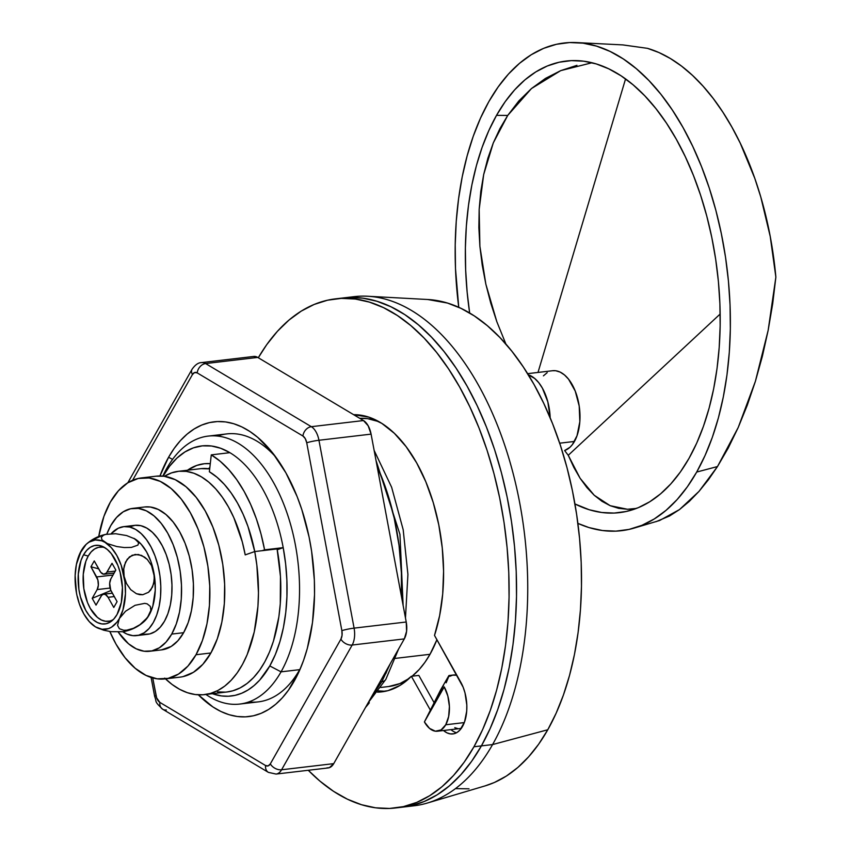 <?xml version="1.0" encoding="UTF-8"?>
<svg xmlns="http://www.w3.org/2000/svg" width="851" height="851" viewBox="0 0 851 851"><rect width="100%" height="100%" fill="white"/><g stroke="black" fill="none" stroke-linecap="round" stroke-linejoin="round"><path stroke-width="1.28" d="M229.898 452.679A125.916 69.495 83.3 0 1 283.202 547.65A125.916 69.495 83.3 0 1 269.788 665.939L281.043 671.843A134.905 74.462 -96.7 0 0 273.501 482.496A134.905 74.462 -96.7 0 0 166.828 468.327L163.19 475.986A125.916 69.495 83.3 0 1 229.898 452.679L220.739 448.286L211.516 445.998L202.368 445.85L193.464 447.839L184.954 451.934L176.976 458.061L169.689 466.125L163.105 476.135A125.916 69.495 83.3 0 1 163.19 475.986L166.828 468.327A134.905 74.462 83.3 0 1 208.155 436.106A134.905 74.462 83.3 0 1 289.063 519.312A134.905 74.462 83.3 0 1 281.043 671.843L299.669 669.652L281.043 671.843A134.905 74.462 83.3 0 1 239.716 704.064A134.905 74.462 83.3 0 1 205.91 694.469A134.905 74.462 -96.7 0 0 281.043 671.843L269.788 665.939L275.373 654.451L279.947 641.548L283.436 627.421L285.776 612.337L286.936 596.551L286.883 580.318L285.638 563.926L283.202 547.65L277.245 549.735L283.202 547.65A125.916 69.495 -96.7 0 0 229.898 452.679L211.282 454.87A125.916 69.495 83.3 0 1 264.576 549.842L283.202 547.65L264.576 549.842L261.002 533.971L256.342 518.77L250.683 504.505L244.131 491.41L236.769 479.709L228.759 469.614L220.207 461.285L211.282 454.87L209.367 471.762A107.928 59.57 83.3 0 1 254.736 551.554L247.992 526.546L243.141 514.312L237.514 503.079L231.217 493.059L224.345 484.4L217.016 477.262L209.367 471.762L211.282 454.87L229.898 452.679M430.01 654.302A134.905 74.462 -96.7 0 0 436.914 639.718L430.01 654.302L424.883 662.397L419.245 669.429L412.129 676.205A134.905 74.462 -96.7 0 0 430.01 654.302L395.481 658.366L430.01 654.302M378.94 421.67A134.905 74.462 -96.7 0 0 359.75 418.33L367.568 418.649L378.94 421.67M427.691 299.499L447.466 303.052L460.955 308.339L474.284 315.902L487.304 325.656L499.92 337.517L511.983 351.378L523.397 367.089L534.034 384.503L543.8 403.459L552.607 423.777L560.362 445.243L567 467.667L572.446 490.825L576.648 514.504L579.574 538.46L581.19 562.479L581.478 586.318L580.446 609.752L578.095 632.559L574.446 654.515L569.532 675.407L563.415 695.033L556.139 713.202L547.789 729.754L492.58 744.572A256.321 141.479 -96.7 0 0 507.813 454.753A256.321 141.479 -96.7 0 0 354.101 296.659L342.921 297.978A256.321 141.479 83.3 0 1 496.633 456.072A256.321 141.479 83.3 0 1 481.411 745.891L492.58 744.572L547.789 729.754A245.982 135.766 -96.7 0 0 565.607 462.529A245.982 135.766 -96.7 0 0 427.851 299.509L367.6 296.244A256.321 141.479 83.3 0 1 511.143 466.114A256.321 141.479 83.3 0 1 492.58 744.572A256.321 141.479 83.3 0 1 427.287 803.057A256.321 141.479 83.3 0 1 408.448 806.248M348.538 297.52A256.321 141.479 83.3 0 1 367.6 296.244M443.52 685.246L424.404 721.935L444.233 686.906A26.977 14.893 83.3 0 1 445.733 724.775L464.306 722.584L445.733 724.775L448.658 716.521L449.402 706.426L447.839 696.022L444.233 686.906L424.404 721.935L429.532 728.392L435.382 731.2L441.073 729.924L445.733 724.775A26.977 14.893 83.3 0 1 437.467 731.222A26.977 14.893 83.3 0 1 424.404 721.935L440.616 689.895L448.902 675.577L446.169 682.757L449.051 675.779M449.902 676.279L452.668 675.141L456.87 675.279A26.977 14.893 -96.7 0 0 453.509 674.992L449.009 675.524M437.467 731.222L459.817 728.584A26.977 14.893 -96.7 0 0 461.38 728.243L459.753 728.594M395.438 807.982L414.054 805.791A256.321 141.479 -96.7 0 0 492.58 744.572L481.411 745.891L471.656 761.273L460.955 774.633L449.402 785.867L437.106 794.855L424.202 801.504L410.799 805.759L402.725 807.12L410.799 805.759L424.202 801.504L437.106 794.855L449.402 785.867L460.955 774.633L471.656 761.273L481.411 745.891L490.112 728.647L497.697 709.702L504.069 689.257L509.185 667.482L512.983 644.611L515.44 620.847L516.514 596.423L516.217 571.585L514.536 546.555L511.483 521.589L507.1 496.92L501.43 472.784L494.516 449.413L486.432 427.042L477.251 405.874L467.071 386.12L455.987 367.972L444.094 351.601L431.521 337.166L418.384 324.805L404.81 314.636L390.928 306.754L376.865 301.243L362.771 298.148L348.772 297.51L339.209 298.499L348.772 297.51L362.771 298.148L376.865 301.243L390.928 306.754L404.81 314.636L418.384 324.805L431.521 337.166L444.094 351.601L455.987 367.972L467.071 386.12L477.251 405.874L486.432 427.042L494.516 449.413L501.43 472.784L507.1 496.92L511.483 521.589L514.536 546.555L516.217 571.585L516.514 596.423L515.44 620.847L512.983 644.611L509.185 667.482L504.069 689.257L497.697 709.702L490.112 728.647L481.411 745.891A256.321 141.479 83.3 0 1 402.885 807.11A256.321 141.479 -96.7 0 0 481.411 745.891A256.321 141.479 -96.7 0 0 496.633 456.072A256.321 141.479 -96.7 0 0 342.921 297.978L335.475 298.85A256.321 141.479 83.3 0 1 489.187 456.955A256.321 141.479 83.3 0 1 473.954 746.763L481.411 745.891L473.954 746.763A256.321 141.479 83.3 0 1 395.438 807.982A256.321 141.479 83.3 0 1 308.275 770.272L319.976 781.154L333.549 791.324L347.442 799.206L361.494 804.716L375.589 807.812L389.588 808.45L403.353 806.631L416.756 802.387L429.659 795.728L441.946 786.75L453.498 775.516L464.21 762.145L473.954 746.763L482.666 729.52L490.24 710.585L496.622 690.129L501.739 668.365L505.537 645.483L507.994 621.719L509.068 597.306L508.77 572.457L507.079 547.438L504.037 522.461L499.654 497.792L493.974 473.656L487.07 450.296L478.985 427.915L469.805 406.757L459.625 387.003L448.541 368.855L436.648 352.474L424.075 338.038L410.937 325.678L397.364 315.508L383.471 307.626L369.419 302.116L355.324 299.031L341.325 298.382L327.561 300.201L314.157 304.456L301.254 311.104L288.968 320.093L277.415 331.316L266.703 344.687L258.3 357.739A256.321 141.479 83.3 0 1 335.475 298.85M457.732 728.573L454.764 727.658M448.902 675.577L447.392 678.407M380.822 687.448L388.684 686.523A134.905 74.462 -96.7 0 0 409.182 678.428L399.906 683.576L388.599 686.534M427.287 803.057L485.134 785.877A245.982 135.766 -96.7 0 0 547.789 729.754L538.662 744.189L528.652 756.794L517.865 767.442L506.409 776.038L494.357 782.505L485.017 785.92M468.997 788.824L455.902 788.622M162.839 476.103A134.905 74.462 83.3 0 1 166.828 468.327A134.905 74.462 -96.7 0 0 163.169 475.411L162.839 476.103M212.41 693.703L221.473 695.927L228.345 696.246L235.11 695.352L241.684 693.257L248.024 689.991L254.066 685.576L259.736 680.066L269.788 665.939A125.916 69.495 83.3 0 1 212.41 693.703M203.868 463.774A107.928 59.57 83.3 0 0 187.497 470.231L196.751 465.423L204.378 463.721L210.282 463.646A107.928 59.57 83.3 0 0 203.868 463.774L203.9 463.774M209.835 467.603A107.928 59.57 -96.7 0 0 208.335 468.71M262.193 550.682L264.576 549.842L262.193 550.682M552.501 370.738L555.724 370.749L560.171 372.11L564.5 374.961L568.564 379.195L575.244 391.109L579.201 406.033L579.829 421.702L577.021 435.733L572.351 444.647L569.979 447.254L564.628 450.53A221.047 122.001 -96.7 0 0 568.255 455.285A221.047 122.001 83.3 0 1 564.628 450.53A40.476 22.339 -96.7 0 0 574.457 441.446L559.692 443.19L574.457 441.446A40.476 22.339 -96.7 0 0 576.861 395.694A40.476 22.339 -96.7 0 0 552.586 370.728L527.631 373.663M528.333 374.802A40.476 22.339 83.3 0 1 550.172 417.777L547.821 401.832L542.395 388.152L538.768 382.705L534.705 378.472L528.333 374.802M696.703 472.05A245.535 135.522 83.3 0 1 633.889 528.163A245.535 135.522 83.3 0 1 577.893 523.386L588.977 527.567L602.476 530.524L615.89 531.141L629.07 529.396L641.909 525.322L654.27 518.95L666.046 510.345L677.109 499.59L687.363 486.783L696.703 472.05L717.489 466.55L696.703 472.05L705.043 455.53L712.308 437.393L718.414 417.798L723.307 396.949L726.956 375.036L729.307 352.271L730.339 328.88L730.052 305.084L728.435 281.117L725.52 257.193L721.318 233.568L715.882 210.442L709.266 188.06L701.522 166.626L692.725 146.351L682.981 127.437L672.354 110.045L660.972 94.365L648.919 80.537L636.335 68.697L623.336 58.953L610.029 51.4L596.562 46.124L583.063 43.167L569.659 42.55L556.469 44.284L543.629 48.358L531.269 54.73L519.504 63.336L508.43 74.101L498.186 86.908L488.836 101.641A245.535 135.522 83.3 0 1 576.701 42.582A245.535 135.522 83.3 0 1 714.425 205.07A245.535 135.522 83.3 0 1 696.703 472.05M458.753 307.317A245.535 135.522 83.3 0 1 488.836 101.641L480.496 118.151L473.241 136.298L467.135 155.893L462.231 176.742L458.593 198.655L456.242 221.42L455.211 244.811L455.498 268.608L458.753 307.307M633.889 528.163L659.621 520.504L679.502 509.568L699.001 491.389L717.489 466.55L738.221 427.479L755.401 381.301L768.155 330.326L775.867 277.128A236.684 130.639 -96.7 0 0 647.473 48.337L622.943 44.912L576.701 42.582M496.527 115.342A227.366 125.491 83.3 0 1 577.882 60.655A227.366 125.491 83.3 0 1 705.426 211.122A227.366 125.491 83.3 0 1 689.012 458.349A227.366 125.491 83.3 0 1 630.846 510.302A227.366 125.491 83.3 0 1 574.946 503.952L589.254 509.76L601.763 512.493L614.177 513.068L626.389 511.451L638.271 507.685L649.728 501.782L660.621 493.814L670.875 483.847L680.364 471.997L689.012 458.349L696.735 443.052L703.458 426.255L709.117 408.108L713.659 388.801L717.031 368.515L719.201 347.431L720.159 325.773L719.893 303.733L718.404 281.532L715.691 259.385L711.808 237.503L706.777 216.101L700.639 195.368L693.469 175.519L685.332 156.754L676.3 139.224L666.471 123.129L655.919 108.609L644.771 95.801L633.112 84.834L621.07 75.813L608.752 68.825L596.285 63.931L583.786 61.187L571.361 60.623L559.16 62.229L547.267 66.006L535.822 71.909L524.918 79.877L514.674 89.834L505.175 101.694L496.527 115.342L507.707 115.449L496.527 115.342A227.366 125.491 83.3 0 0 469.656 313.008L467.146 292.148L465.657 269.958L465.38 247.918L466.337 226.26L468.518 205.176L471.89 184.89L476.422 165.573L482.081 147.436L488.804 130.639L496.527 115.342M531.46 88.557L507.707 115.449L493.293 142.915L483.676 174.561L479.166 209.399L479.89 246.311L485.847 284.149L496.835 321.71L505.898 344.059L496.835 321.71L490.729 303.041L485.847 284.149L482.23 265.182L479.89 246.311L478.868 227.664L479.166 209.399L480.772 191.645L483.676 174.561L487.868 158.275L493.293 142.915L499.931 128.607L507.707 115.449L518.823 100.95L531.46 88.557L545.47 78.409L560.692 70.644L531.46 88.557M592.019 62.751L560.692 70.644L576.935 65.336M627.453 509.26L636.442 508.409L627.453 509.26L610.178 505.696L618.677 508.345L627.453 509.26M594.221 495.261L610.178 505.696L601.997 501.324L594.221 495.261L580.105 478.273L586.903 487.559L594.221 495.261M568.255 455.285L580.105 478.273L573.872 467.486L568.255 455.285L720.169 314.008L568.255 455.285M538.002 372.44L625.559 78.92L538.002 372.44M547.182 372.664L543.417 375.855M622.741 44.901L647.473 48.337L658.982 52.56L670.375 58.517L681.587 66.144L692.523 75.399L703.086 86.196L713.223 98.471L722.839 112.119L731.86 127.044L740.232 143.117L754.763 178.274L760.805 197.081L770.219 236.429L775.867 277.128L772.676 303.839L768.155 330.326L762.379 356.25L755.401 381.301L747.306 405.14L738.221 427.479L728.233 448.041L717.489 466.55L708.415 479.751L699.001 491.389L689.342 501.356L679.502 509.568L669.567 515.972L655.972 521.695M377.429 692.15L387.982 690.661L400.172 685.332L411.373 676.29L430.266 709.947L411.373 676.29A139.404 76.941 83.3 0 1 381.759 691.863A139.404 76.941 83.3 0 1 377.429 692.15M443.477 730.509L446.998 732.849L450.456 733.913L453.87 733.764L457.093 732.424L460.029 729.945L464.54 721.967L466.72 711.053L466.816 705.011L464.997 692.874L463.157 687.257L434.51 635.42L439.648 615.56L442.701 593.966L443.584 571.223L442.265 547.98L438.786 524.897L433.255 502.611L425.808 481.751L416.671 462.912L406.087 446.615L394.364 433.319L381.833 423.404L368.834 417.139L353.633 414.682A139.404 76.941 83.3 0 1 429.149 490.272A139.404 76.941 83.3 0 1 434.51 635.42L460.774 682.225A31.476 17.371 83.3 0 1 466.295 714.797A31.476 17.371 83.3 0 1 452.892 733.934A31.476 17.371 83.3 0 1 443.477 730.509M378.376 690.884L385.471 691.267A139.404 76.941 -96.7 0 1 378.376 690.884M418.83 675.417L434.031 702.511L418.83 675.417L411.373 676.29L418.83 675.417M456.53 732.754A31.476 17.371 -96.7 0 1 450.924 729.637L451.073 729.754M380.089 681.694A8.989 5.989 29.5 0 0 381.844 681.672L390.407 663.461L381.844 681.672A8.989 5.989 -150.5 0 1 380.089 681.694M403.129 605.423L399.949 534.407L376.004 460.412L399.949 534.407L403.129 605.423M371.547 696.788L381.844 681.672L371.547 696.788M385.854 679.343A8.989 5.989 -150.5 0 1 381.844 681.672A8.989 5.989 29.5 0 0 385.854 679.343M248.907 701.905A134.905 74.462 -96.7 0 0 299.669 669.652A134.905 74.462 83.3 0 1 258.342 701.873L239.716 704.064M168.572 457.274L172.583 459.37L168.572 457.274L159.956 475.964A148.404 81.909 83.3 0 1 168.572 457.274A148.404 81.909 83.3 0 1 272.214 452.392A148.404 81.909 83.3 0 1 298.233 673.343A148.404 81.909 83.3 0 1 294.201 681.14A148.404 81.909 83.3 0 1 198.347 694.82L212.92 706.947L220.952 711.51L229.089 714.702L237.248 716.489L245.354 716.861L253.332 715.808L261.087 713.34L268.554 709.489L275.671 704.288L282.362 697.788L288.553 690.044L299.244 671.162L303.626 660.195L307.328 648.356L312.487 622.507L314.53 594.615L314.359 580.233L311.615 551.288L309.083 537.002L301.797 509.504L297.116 496.548L285.904 472.858L272.607 452.87L257.715 437.361L249.854 431.468L241.822 426.904L233.674 423.713L225.515 421.926L217.42 421.553L209.442 422.607L201.687 425.075L194.219 428.925L187.103 434.127L180.412 440.627L174.221 448.36L168.572 457.274M299.669 669.652L294.201 681.14L299.669 669.652A134.905 74.462 -96.7 0 0 300.754 667.673A134.905 74.462 83.3 0 1 299.669 669.652M377.621 467.412L377.621 467.412A170.881 94.312 -96.7 0 1 401.427 596.36L401.406 573.127L399.034 545.385L394.183 518.025L386.982 491.814L377.621 467.412M385.833 673.609A170.881 94.312 -96.7 0 0 388.439 666.939L385.833 673.609L384.578 673.758L385.833 673.609M369.313 702.809L368.728 701.767L369.313 702.809L368.058 702.958L369.313 702.809L365.547 707.404A170.881 94.312 -96.7 0 0 369.313 702.809M326.827 767.91L329.401 767.655L333.73 763.634L404.31 638.899L406.597 631.24L406.225 621.996L371.089 434.127L368.164 425.777L363.473 420.554L257.747 357.42L253.651 356.463M201.527 362.6A17.988 9.925 83.3 0 1 201.591 362.59A17.988 9.925 83.3 0 1 205.612 363.558A8.989 6.904 120.8 0 0 197.209 372.887A8.989 4.968 83.3 0 0 192.443 374.546A8.989 5.989 -150.5 0 1 192.06 369.238A8.989 5.989 29.5 0 0 192.443 374.546L132.618 480.272L192.443 374.546L194.602 372.536L197.209 372.887L302.924 436.02L305.275 438.627L306.732 442.807L341.868 630.676L342.059 635.303L340.911 639.133L270.331 763.868L268.171 765.879L265.565 765.528L159.85 702.394L156.627 697.831L152.733 677.939L156.041 695.607A8.989 0.915 169.4 0 0 154.648 696.384A8.989 0.915 -10.6 0 1 154.648 696.384A8.989 0.915 -10.6 0 1 156.041 695.607A8.989 4.968 83.3 0 0 159.85 702.394A8.989 6.904 120.8 0 0 162.679 709.234A8.989 6.904 -59.2 0 1 159.85 702.394L265.565 765.528A8.989 6.904 120.8 0 0 268.405 772.378A8.989 6.904 -59.2 0 1 265.565 765.528A8.989 4.968 83.3 0 0 270.331 763.868A8.989 5.989 29.5 0 0 281.585 769.772A17.988 9.925 83.3 0 1 276.075 774.07A17.988 9.925 83.3 0 1 276.011 774.08M208.155 436.106L226.781 433.914A134.905 74.462 83.3 0 1 275.979 457.317A134.905 74.462 -96.7 0 0 217.59 436.074M328.22 767.932A17.988 9.925 -96.7 0 0 333.73 763.634L281.585 769.772L333.73 763.634L404.31 638.899A17.988 9.925 -96.7 0 0 406.225 621.996L371.089 434.127A17.988 9.925 -96.7 0 0 363.473 420.554L257.747 357.42A17.988 9.925 -96.7 0 0 253.726 356.452L201.591 362.59A17.988 9.925 -96.7 0 1 205.612 363.558L257.747 357.42L205.612 363.558L311.338 426.691L363.473 420.554L311.338 426.691A17.988 9.925 83.3 0 1 318.944 440.265L371.089 434.127L318.944 440.265L354.09 628.134L406.225 621.996L354.09 628.134A17.988 9.925 83.3 0 1 352.176 645.037L404.31 638.899L352.176 645.037L281.585 769.772A8.989 5.989 -150.5 0 1 270.331 763.868L340.911 639.133A8.989 5.989 29.5 0 0 352.176 645.037A8.989 5.989 -150.5 0 1 340.911 639.133A8.989 4.968 83.3 0 0 341.868 630.676A8.989 0.915 -10.6 0 1 354.09 628.134A8.989 0.915 169.4 0 0 341.868 630.676L306.732 442.807A8.989 0.915 -10.6 0 1 318.944 440.265A8.989 0.915 169.4 0 0 306.732 442.807A8.989 4.968 83.3 0 0 302.924 436.02A8.989 6.904 -59.2 0 1 311.338 426.691L205.612 363.558A8.989 6.904 -59.2 0 0 197.209 372.887L302.924 436.02A8.989 6.904 120.8 0 1 311.338 426.691A17.988 9.925 -96.7 0 1 318.944 440.265L354.09 628.134A17.988 9.925 -96.7 0 1 352.176 645.037L281.585 769.772A17.988 9.925 -96.7 0 1 276.075 774.07L328.22 767.932M166.339 709.968A8.989 6.904 -59.2 0 1 162.679 709.234C153.563 700.564 157.127 702.628 154.648 696.384L151.106 677.46M268.48 772.421A8.989 6.904 -59.2 0 1 268.405 772.378L162.679 709.234M201.591 362.59C198.389 362.558 195.219 364.771 192.06 369.249A8.989 5.989 -150.5 0 1 192.081 369.217L127.82 482.783L138.224 478.464L149.18 477.996L160.286 481.4L171.125 488.517L181.284 499.101L190.347 512.727L197.996 528.875L203.91 546.938L207.878 566.202L209.75 585.935L209.442 605.38L206.974 623.794L202.432 640.452L196.007 654.738L210.899 652.983A101.184 55.847 -96.7 0 0 216.92 538.587A101.184 55.847 -96.7 0 0 156.244 476.177L141.34 477.932A101.184 55.847 83.3 0 1 202.017 540.342A101.184 55.847 83.3 0 1 196.007 654.738L187.933 666.088L178.519 674.066L168.136 678.375L157.18 678.832L146.064 675.439L135.224 668.312L125.076 657.738L116.002 644.111L109.832 631.516A101.184 55.847 83.3 0 0 165.009 678.907L179.912 677.151A101.184 55.847 -96.7 0 0 210.899 652.983L202.825 664.333L193.422 672.311L183.039 676.619M201.166 468.624L209.686 468.901A103.428 57.091 -96.7 0 0 200.666 468.678L178.327 471.316A103.428 57.091 83.3 0 1 245.216 554.884L254.747 551.554A121.416 67.016 83.3 0 1 204.623 694.618A121.416 67.016 83.3 0 1 165.466 678.853M204.623 694.618L226.962 691.98A121.416 67.016 -96.7 0 0 277.096 548.927L254.747 551.554L245.216 554.884L242.28 541.853L233.812 517.642L228.419 506.877L222.377 497.271L215.792 488.974L208.772 482.134L201.432 476.868L193.911 473.262L186.326 471.38L178.816 471.263L171.508 472.89L164.445 476.294A103.428 57.091 83.3 0 1 178.327 471.316M164.7 678.119L172.072 684.449L179.678 689.342L187.433 692.714L195.219 694.533L202.942 694.778L210.505 693.437L217.813 690.523L224.749 686.097L231.238 680.194L237.195 672.907L242.535 664.312L247.194 654.547L254.236 631.985L257.938 606.391L258.47 592.87L256.864 565.277L254.747 551.554L277.096 548.927L280.458 576.478L280.277 603.753L278.862 616.847L273.458 641.09L269.544 651.909L264.884 661.684L259.544 670.269L253.587 677.566L247.098 683.459L240.152 687.895L232.855 690.799L226.898 691.991M225.292 692.14L217.569 691.906M127.831 482.772L118.427 490.75L110.353 502.101A101.184 55.847 83.3 0 0 98.737 536.481L103.918 516.376L110.353 502.101A101.184 55.847 83.3 0 1 141.34 477.932M156.031 476.198L164.073 476.241L175.189 479.645L186.029 486.761L196.177 497.346L205.251 510.972L212.888 527.12L218.803 545.183L222.781 564.447L224.643 584.18L224.334 603.625L221.866 622.038L217.335 638.707L210.899 652.983L196.007 654.738A101.184 55.847 83.3 0 1 165.009 678.907M149.68 651.281L161.594 649.877A71.952 39.71 -96.7 0 0 183.635 632.687A71.952 39.71 -96.7 0 0 187.911 551.342A71.952 39.71 -96.7 0 0 144.766 506.962L132.841 508.366A71.952 39.71 83.3 0 1 175.987 552.746A71.952 39.71 83.3 0 1 171.721 634.091L183.635 632.687L171.721 634.091A71.952 39.71 83.3 0 1 149.68 651.281A71.952 39.71 83.3 0 1 118.278 632.133L128.49 643.75L136.203 648.813L144.106 651.228L151.904 650.898L159.286 647.834L165.977 642.165L171.721 634.091L176.285 623.943L179.518 612.082L181.274 598.998L181.486 585.169L180.157 571.138L177.338 557.437L173.125 544.597L167.69 533.109L161.243 523.418L154.031 515.897L146.319 510.823L138.415 508.409L130.618 508.738L123.235 511.802L116.544 517.482L110.8 525.546A71.952 39.71 83.3 0 1 132.841 508.366M106.8 534.151A71.952 39.71 83.3 0 1 110.8 525.546L106.8 534.151M144.617 506.983L150.329 507.015L158.233 509.43L165.945 514.493L173.157 522.014L179.614 531.705L185.05 543.193L189.252 556.033L192.081 569.734L193.4 583.765L193.188 597.593L191.432 610.678L188.209 622.538L183.635 632.687L177.891 640.76L171.2 646.441L161.435 649.898M109.534 621.081L105.492 621.251L101.397 619.996L97.397 617.369L90.302 608.444L87.483 602.487L83.845 588.711L83.26 574.265L85.845 561.32L88.217 556.054L83.547 554.799A39.572 21.839 83.3 0 1 103.109 546.714A39.572 21.839 83.3 0 1 121.023 576.084A39.572 21.839 83.3 0 1 117.044 614.496A39.572 21.839 83.3 0 1 111.843 620.89A39.572 21.839 83.3 0 1 83.355 605.444A39.572 21.839 83.3 0 1 83.547 554.799L88.217 556.054A37.327 20.605 -96.7 0 0 87.483 602.476A37.327 20.605 -96.7 0 0 113.364 619.496M93.663 625.613L95.503 626.889A44.965 24.817 83.3 0 1 76.473 592.966L76.026 589.254L76.473 592.966A44.965 24.817 83.3 0 1 81.26 550.725A44.965 24.817 83.3 0 1 86.759 543.81A44.965 24.817 83.3 0 1 105.088 542.406A44.965 24.817 83.3 0 1 124.118 576.318L123.746 568.925L125.512 562.107L129.458 556.884L135.192 554.427L141.585 555.405L147.319 559.479L151.542 565.628L153.914 572.808A44.965 24.817 -96.7 0 0 134.873 538.896L138.649 542.747L137.915 545.119L131.373 547.416L124.342 547.555L116.864 546.565L107.428 543.619L101.971 539.832L101.322 537.3L103.535 535.173L105.747 534.396L115.672 533.737L126.618 535.566L134.873 538.896A44.965 24.817 -96.7 0 0 134.128 538.46M143.617 621.975A44.965 24.817 -96.7 0 0 149.127 615.06A44.965 24.817 -96.7 0 0 153.914 572.808L154.286 580.222L152.51 587.052L148.542 592.275L142.787 594.721L136.405 593.711L130.692 589.637L126.48 583.499L124.118 576.318A44.965 24.817 83.3 0 1 119.331 618.571L125.586 611.209L135.054 605.306L144.713 603.359L147.18 603.848L150.308 606.369L150.872 610.327L147.489 617.528L139.989 624.655L133.426 628.304L126.725 630.187L123.757 630.272L119.395 628.751L117.555 625.421L119.331 618.571A44.965 24.817 83.3 0 1 96.557 627.474A44.965 24.817 83.3 0 1 95.503 626.889L89.259 621.624L83.77 613.837L79.409 604.072L77.409 596.636M76.473 592.966L75.133 575.51L76.388 564.479L81.26 550.725L80.122 553.15L86.185 544.321L89.036 542.13L95.248 539.96L101.812 540.832L105.088 542.406L111.321 547.661L116.81 555.448L121.182 565.224L124.991 582.137L125.459 593.785L122.959 609.859L119.331 618.571L117.013 622.092L111.555 627.155L108.524 628.623L102.077 629.272L95.503 626.889M92.206 598.338L97.163 589.573L110.087 588.052L97.163 589.573L92.206 598.338L96.014 605.114L101.684 595.349L103.439 594.253L105.407 594.519L108.077 597.306L113.789 607.476L117.087 601.636L110.704 590.03L109.683 583.233L110.875 578.84L115.832 570.085L112.024 563.298L106.354 573.063L103.62 574.202L100.769 572.319L94.248 560.937L90.951 566.777L97.865 579.988L98.354 585.19L97.163 589.573A8.989 4.968 83.3 0 0 96.652 576.946L113.045 575.021L96.652 576.946L90.951 566.777L94.248 560.937L99.961 571.117A8.989 4.968 83.3 0 0 104.311 574.202A8.989 4.968 83.3 0 0 107.066 572.053L112.024 563.298L115.832 570.085L110.875 578.84A8.989 4.968 83.3 0 0 111.385 591.466L117.087 601.636L113.789 607.476L108.077 597.306L114.247 596.572L108.077 597.306A8.989 4.968 83.3 0 0 103.726 594.211A8.989 4.968 83.3 0 0 100.971 596.36L96.014 605.114L92.206 598.338L110.917 590.53L92.206 598.338M123.097 631.708L110.907 631.665L103.748 630.219L96.567 627.485L103.748 630.219L110.907 631.665L122.98 631.729C130.82 630.368 137.724 627.081 143.713 621.9M144.202 621.453L149.127 615.06L152.754 606.348L155.244 590.275L154.786 578.627L150.978 561.713L146.606 551.937L141.117 544.161L133.82 538.3M104.907 547.714A37.327 20.605 -96.7 0 0 88.217 556.054L91.195 551.863L94.674 548.927L98.503 547.331L102.546 547.161M83.547 554.799L81.026 560.383L78.292 574.106L78.898 589.424L80.451 596.955L85.76 610.337L89.302 615.667L93.27 619.805L97.514 622.592L101.854 623.921L106.141 623.74L110.204 622.06L113.885 618.932L117.044 614.496L121.331 602.391L122.416 587.584L120.14 572.329L117.821 565.266L111.29 553.629L107.311 549.491L103.077 546.704L98.727 545.374L94.44 545.555L90.387 547.236L86.706 550.352L83.547 554.799M115.268 571.095L107.066 572.053L115.268 571.095M98.695 568.862L90.951 566.777L98.695 568.862M119.331 618.571L125.586 611.209L135.054 605.306L144.713 603.359L147.18 603.848L150.308 606.369L150.872 610.327L147.489 617.528L139.989 624.655L133.426 628.304L126.725 630.187L123.757 630.272L119.395 628.751L117.555 625.421L119.331 618.571M124.608 631.399L126.831 630.612M100.503 536.236L90.461 541.076M134.873 538.896L138.649 542.747L137.915 545.119L131.373 547.416L124.342 547.555L116.864 546.565L107.428 543.619L101.971 539.832L101.322 537.3L103.535 535.173L105.747 534.396L115.672 533.737L126.618 535.566L134.873 538.896M124.118 576.318L123.746 568.925L124.363 565.383L127.235 559.224L132.16 555.246L138.394 554.48L144.606 557.118L147.319 559.479L151.542 565.628L154.35 576.521L153.669 583.754L150.797 589.924L148.542 592.275L142.787 594.721L139.596 594.647L136.405 593.711L130.692 589.637L126.48 583.499L124.118 576.318M123.672 526.652A54.858 30.285 83.3 0 0 111.173 533.683L118.268 528.226L123.884 526.631L129.724 527.024L135.586 529.396L141.245 533.662L146.489 539.662L151.138 547.172L155.02 555.926L157.988 565.596L159.935 575.84L160.796 586.286L160.531 596.53L159.158 606.22L156.722 614.986L153.308 622.517L149.053 628.538L144.096 632.836L138.639 635.229L132.862 635.654L126.98 634.091L122.81 631.761A54.858 30.285 83.3 0 0 136.5 635.623L147.68 634.303A54.858 30.285 -96.7 0 0 171.338 576.276A54.858 30.285 -96.7 0 0 134.841 525.333L123.672 526.652A54.858 30.285 83.3 0 1 160.158 577.595A54.858 30.285 83.3 0 1 136.5 635.623M144.032 634.335L149.808 633.921L155.276 631.516L160.222 627.23L164.488 621.209L167.892 613.667L170.328 604.901L171.711 595.211L171.966 584.967L171.115 574.531L169.158 564.287L166.19 554.607L162.318 545.853L157.658 538.343L152.414 532.343L146.755 528.077L140.904 525.705L135.054 525.312L129.437 526.907M368.813 701.915L385.865 679.321L398.694 648.824M374.132 450.413L391.641 487.283L403.183 529.705L407.916 574.414L405.47 617.964M268.405 772.378L276.075 774.07M86.674 543.885C92.653 538.694 99.567 535.417 107.396 534.056M112.353 593.19L103.726 594.211M114.162 573.042L104.333 574.202"/></g></svg>
